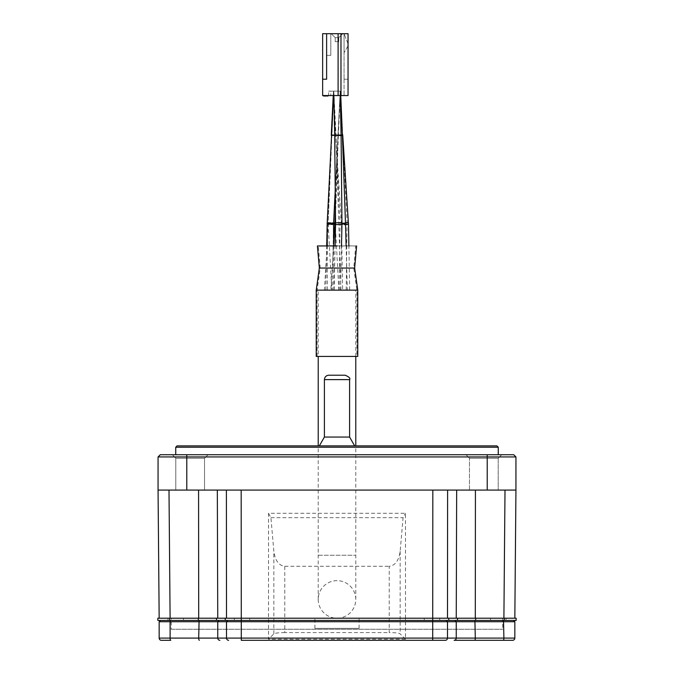 <?xml version="1.0" encoding="UTF-8"?>
<svg xmlns="http://www.w3.org/2000/svg" width="674" height="674" viewBox="0 0 674 674"><rect width="100%" height="100%" fill="white"/><g stroke="black" fill="none" stroke-linecap="round" stroke-linejoin="round"><path stroke-width="0.51" stroke-dasharray="3.37 2.53" d="M316.232 356.428L357.768 356.428M337 356.428L317.117 356.428L337 356.428M337 290.216L317.117 290.216L337 290.216M337 268.084L320.226 268.084L337 268.084M317.117 356.428L317.117 290.216L320.226 268.084L318.288 245.892L355.712 245.892L353.774 268.084L356.883 290.216L356.883 356.428M317.403 245.968L356.597 245.968M319.341 268.058L354.659 268.058M316.232 290.149L357.768 290.149M328.609 91.142L341.196 91.142L341.196 95.556L328.609 95.556L341.196 95.556L328.609 95.556L341.196 95.556L328.609 95.556L341.196 95.556L328.609 95.556L341.196 95.556L328.609 95.556L341.196 95.556L328.609 95.556L341.196 95.556L328.609 95.556L341.196 95.556L341.196 91.142L341.196 95.556L341.196 91.142L341.196 95.556L341.196 91.142L341.196 95.556L341.196 91.142L341.196 95.556L341.196 91.142L341.196 95.556L341.196 91.142L341.196 95.556L341.196 91.142L341.196 95.556L341.196 91.142L328.609 91.142L341.196 91.142L328.609 91.142L341.196 91.142L328.609 91.142L341.196 91.142L328.609 91.142L341.196 91.142L328.609 91.142L341.196 91.142L328.609 91.142L341.196 91.142L328.609 91.142L328.609 95.556L330.816 95.556L328.609 95.556L328.609 91.142M341.086 135.533L334.683 135.592L337.986 135.482L340.202 91.142L333.798 91.142L340.202 91.142L333.798 91.142L340.202 91.142L333.798 91.142L340.202 91.142L333.798 91.142L340.202 91.142L333.798 91.142L340.202 91.142L338.003 135.204A20.178 12.098 92.6 0 0 337.986 135.457A20.178 12.098 92.6 0 0 337.977 135.71L331.6 135.162M331.616 134.733L338.331 135.221L340.538 91.142L333.462 91.142L340.538 91.142L333.462 91.142L340.538 91.142L333.462 91.142L340.538 91.142L342.746 135.305L335.694 135.651L342.409 135.238M330.816 91.142L341.196 91.142L330.816 91.142L330.816 95.556L330.816 91.142M340.977 95.556L322.644 95.556L322.644 79.212L326.62 79.212L326.62 33.7L330.816 33.7L326.62 33.7L330.816 33.7L330.816 55.352L326.62 55.352L326.62 79.212L326.62 55.352L330.816 55.352L326.62 55.352L326.62 33.7L348.045 33.7L344.069 33.7L348.045 33.7L348.045 79.212L344.069 79.212L348.045 79.212L348.045 33.7L348.045 95.556L344.069 95.556L344.069 33.7L344.069 52.698L344.069 33.7L348.045 43.861L348.045 45.815L344.069 52.698L348.045 45.815L348.045 43.861L344.069 33.7L344.069 79.212L348.045 79.212L348.045 95.556L344.069 95.556L344.069 79.212L348.045 79.212L348.045 95.556L340.977 95.556L340.977 33.7M326.62 33.7L330.816 33.7L330.816 55.352L326.62 55.352L326.62 33.7L330.816 33.7L330.816 55.352L326.62 55.352L326.62 33.7L330.816 33.7L330.816 55.352L326.62 55.352L326.62 33.7L330.816 33.7L330.816 55.352L326.62 55.352L326.62 33.7L330.816 33.7L330.816 55.352L326.62 55.352L326.62 33.7L330.816 33.7L330.816 55.352L326.62 55.352L326.62 33.7L330.816 33.7L330.816 55.352L326.62 55.352L326.62 33.7L330.816 33.7L330.816 55.352L326.62 55.352L326.62 33.7L330.816 33.7L330.816 55.352L326.62 55.352L326.62 33.7L330.816 33.7L330.816 55.352L326.62 55.352L326.62 33.7L330.816 33.7L330.816 55.352L326.62 55.352L326.62 33.7L330.816 33.7L330.816 55.352L326.62 55.352L326.62 33.7L326.62 55.352L330.816 55.352L330.816 33.7L330.816 55.352L330.816 33.7L322.644 33.7L322.644 79.212L326.62 79.212L322.644 79.212M331.254 33.7L342.746 33.7L331.254 33.7L342.746 33.7L331.254 33.7L342.746 33.7L331.254 33.7L342.746 33.7L331.254 33.7L342.746 33.7L331.254 33.7L342.746 33.7L331.254 33.7L342.746 33.7L331.254 33.7L342.746 33.7L331.254 33.7L335.231 37.677L338.769 37.677L342.746 33.7L338.769 37.677L335.231 37.677L331.254 33.7L335.231 37.677L335.231 41.653L338.769 41.653L335.231 41.653L338.769 41.653L335.231 41.653L338.769 41.653L335.231 41.653L338.769 41.653L335.231 41.653L338.769 41.653L335.231 41.653L338.769 41.653L335.231 41.653L338.769 41.653L335.231 41.653L338.769 41.653L335.231 41.653L335.231 37.677L338.769 37.677L338.769 41.653L338.769 37.677L342.746 33.7L338.769 37.677L335.231 37.677L331.254 33.7L335.231 37.677L335.231 41.653L335.231 37.677L338.769 37.677L338.769 41.653L338.769 37.677L342.746 33.7L338.769 37.677L335.231 37.677L331.254 33.7L335.231 37.677L335.231 41.653L335.231 37.677L338.769 37.677L338.769 41.653L338.769 37.677L342.746 33.7L338.769 37.677L335.231 37.677L331.254 33.7L335.231 37.677L335.231 41.653L335.231 37.677L338.769 37.677L338.769 41.653L338.769 37.677L342.746 33.7L338.769 37.677L335.231 37.677L331.254 33.7L335.231 37.677L335.231 41.653L335.231 37.677L338.769 37.677L338.769 41.653L338.769 37.677L342.746 33.7L338.769 37.677L335.231 37.677L331.254 33.7L335.231 37.677L335.231 41.653L335.231 37.677L338.769 37.677L338.769 41.653L338.769 37.677L342.746 33.7L338.769 37.677L335.231 37.677L331.254 33.7L335.231 37.677L335.231 41.653L335.231 37.677L338.769 37.677L338.769 41.653L338.769 37.677L342.746 33.7L338.769 37.677L335.231 37.677L331.254 33.7M338.769 37.677L338.769 41.653L338.769 37.677M335.231 37.677L335.231 41.653L335.231 37.677M327.943 95.556L323.528 95.556L327.943 95.556L327.943 95.994L324.278 95.994L324.278 95.556M338.104 95.556L338.104 33.7M324.935 95.556L324.278 95.994M324.186 95.556L324.935 95.994M323.528 95.556L324.186 95.994M339.595 290.149L346.091 290.149M346.234 290.014L347 224.611C344.136 225.074 341.828 224.998 340.084 224.366L347.144 224.467L347.118 222.782L340.067 223.128L347.118 222.782L342.746 135.305M335.281 224.484L328.23 224.872L331.802 290.149L337.135 290.149M331.583 135.356L338.306 135.718L338.331 135.221A19.976 11.98 88.4 0 0 338.306 135.718L331.254 135.474M342.805 290.149L349.039 290.149M340.758 95.556L340.538 91.142M333.647 244.232L330.824 290.149L324.438 289.761L328.449 290.149M333.571 223.76L327.176 223.616M333.335 290.149L327.766 290.149M340.387 290.149L334.767 290.149M340.294 95.556L340.202 91.142L340.421 95.556M318.221 290.149L355.779 290.149L318.221 290.149L318.221 356.428M318.221 599.43A18.779 18.779 0 0 0 346.385 615.691A18.779 18.779 0 0 0 346.385 583.17A18.779 18.779 0 0 0 318.221 599.43A18.779 18.779 0 0 0 337 618.21A18.779 18.779 0 0 0 355.779 599.43A18.779 18.779 0 0 0 337 580.651A18.779 18.779 0 0 0 318.221 599.43L318.221 445.893M268.513 620.417L405.487 620.417L405.487 618.21L268.513 618.21L268.513 639.196L405.487 639.196L405.487 620.417M405.487 618.21L405.487 513.276L268.513 513.276L268.513 618.21M405.487 639.196L400.162 633.872C398.873 633.071 395.225 632.633 389.218 632.566L389.218 566.295C395.225 565.545 398.873 560.541 400.162 551.281L403.077 517.691L405.487 513.276M268.513 513.276L270.923 517.691L273.838 551.281C275.127 560.541 278.775 565.545 284.782 566.295L284.782 632.566L389.218 632.566M284.782 566.295L389.218 566.295M284.782 632.566C278.775 632.633 275.127 633.071 273.838 633.872L268.513 639.196M270.923 517.691L403.077 517.691M516.158 620.417L405.453 620.417M268.547 620.417L157.842 620.417M158.061 490.082L515.939 490.082L432.826 490.082L515.939 490.082L515.939 456.938L158.061 456.938L158.061 490.082L168.997 490.082L158.061 490.082L159.165 618.21L241.292 618.21L241.292 620.417L160.488 620.417L241.292 620.417L241.292 621.74L432.708 621.74L432.708 638.093L456.247 638.093A2.207 2.115 90 0 1 454.133 640.3L512.628 640.3A2.207 2.207 0 0 0 514.835 638.093L514.835 621.74L432.708 621.74L432.708 620.417L241.292 620.417L446.222 620.417L432.708 620.417L432.708 618.21L447.494 618.21L268.547 618.21M454.975 620.417L474.909 620.417L454.975 620.417L456.247 621.74L456.247 638.093L514.835 638.093M503.512 620.417L474.909 620.417L513.512 620.417L503.512 620.417L503.899 638.093A2.207 0.649 90 0 1 503.251 640.3M405.453 618.21L516.158 618.21M498.196 490.082L469.475 490.082L498.196 490.082L469.475 490.082L498.196 490.082L498.196 458.269L469.475 458.269L498.196 458.269L469.475 458.269L465.945 454.731L501.734 454.731L465.945 454.731L501.734 454.731L465.945 454.731L469.475 458.269L498.196 458.269L501.734 454.731L498.196 458.269L498.196 490.082M204.525 490.082L175.804 490.082L204.525 490.082L175.804 490.082L204.525 490.082L204.525 458.269L175.804 458.269L204.525 458.269L208.055 454.731L172.266 454.731L208.055 454.731L172.266 454.731L208.055 454.731L204.525 458.269L175.804 458.269L204.525 458.269L204.525 490.082M456.247 618.21L475.296 618.21L456.247 618.21L456.669 490.082M503.899 618.21L475.296 618.21L514.835 618.21L503.899 618.21L505.003 490.082M515.939 490.082L514.835 618.21M157.842 618.21L432.708 618.21L432.826 490.082M241.174 490.082L241.292 618.21L159.165 618.21M177.06 445.893L496.94 445.893M319.324 445.893L354.676 445.893L319.324 445.893M175.737 454.731L498.263 454.731L175.737 454.731M498.263 447.224L175.737 447.224M158.061 456.938L160.269 454.731L513.731 454.731L515.939 456.938M175.804 458.269L172.266 454.731L175.804 458.269L175.804 490.082L175.804 458.269M170.488 620.417L170.101 638.093A2.207 0.649 -90 0 0 170.749 640.3L161.372 640.3A2.207 2.207 0 0 1 159.165 638.093L432.708 638.093L432.708 640.3L241.292 640.3L241.292 621.74L159.165 621.74L159.165 638.093M446.222 620.417L447.494 621.74L447.494 638.093A2.207 2.115 90 0 1 445.379 640.3L432.708 640.3M514.835 621.74L513.512 620.417M349.595 437.055L324.405 437.055M328.828 375.207L345.172 375.207M347.321 289.871L340.926 290.047L347.321 289.871L346.116 245.892M332.215 290.022L325.812 289.896L332.215 290.022L333.563 224.265L327.16 224.13L327.202 223.018L333.596 223.33A20.068 12.73 92.4 0 0 333.571 223.852A20.068 12.73 92.4 0 0 333.563 224.265L333.571 223.852M334.911 223.355L328.516 223.128L333.596 223.347L337.977 135.643L331.591 135.322L337.977 135.643L340.202 91.142M249.742 620.417L234.274 620.417L249.742 620.417L234.274 620.417L249.742 620.417L249.742 618.21L234.274 618.21L249.742 618.21L249.742 620.417M505.997 618.21L490.537 618.21L505.997 618.21L505.997 620.417L490.537 620.417L505.997 620.417L490.537 620.417L505.997 620.417L505.997 618.21L490.537 618.21L505.997 618.21M439.726 620.417L424.258 620.417L439.726 620.417L424.258 620.417L439.726 620.417L439.726 618.21L424.258 618.21L439.726 618.21L439.726 620.417M183.463 618.21L168.003 618.21L183.463 618.21L183.463 620.417L168.003 620.417L183.463 620.417L168.003 620.417L183.463 620.417L183.463 618.21L168.003 618.21L183.463 618.21M249.742 618.21L234.274 618.21L249.742 618.21M439.726 618.21L424.258 618.21L439.726 618.21M359.09 628.37L314.91 628.37L359.09 628.37L359.09 618.21L314.91 618.21L359.09 618.21M171.314 618.21L502.686 618.21L171.314 618.21L171.314 629.255L502.686 629.255L171.314 629.255M342.729 134.985L335.677 135.331L342.729 134.985M335.264 222.816L328.204 222.572L328.23 224.872L334.86 224.349M330.487 157.261L328.204 222.572L334.936 222.681M338.306 135.718L335.492 216.261M338.331 135.221L331.279 134.876M348.5 224.366L341.44 224.493L345.509 224.004M348.424 222.706L341.381 223.161L345.467 222.656M342.4 135.011L335.669 135.263L342.392 134.851M334.86 224.324L328.474 223.937L333.571 224.366M338.003 135.204L331.608 134.884L338.003 135.204M341.945 224.661L335.542 224.518M341.962 222.749L335.559 222.816M341.078 135.019L334.675 135.145M318.221 555.25L355.779 555.25L318.221 555.25M400.162 551.281L400.162 633.872M273.838 633.872L273.838 551.281M475.431 490.082L475.296 618.21M447.612 490.082L447.494 618.21M226.388 490.082L226.506 618.21M217.331 490.082L217.753 618.21M198.569 490.082L198.704 618.21M168.997 490.082L170.101 618.21M487.218 490.082L487.218 454.731M186.782 490.082L186.782 454.731M199.091 620.417L198.704 638.093A2.207 0.649 -90 0 0 199.344 640.3M219.025 620.417L217.753 621.74L217.753 638.093A2.207 2.115 -90 0 0 219.867 640.3M227.778 620.417L226.506 621.74L226.506 638.093A2.207 2.115 -90 0 0 228.621 640.3M474.656 640.3A2.207 0.649 90 0 0 475.296 638.093L474.909 620.417M169.713 618.21L169.713 620.417M198.308 618.21L198.308 620.417M216.489 618.21L216.489 620.417M225.242 618.21L225.242 620.417M448.758 618.21L448.758 620.417M457.511 618.21L457.511 620.417M475.692 618.21L475.692 620.417M504.287 618.21L504.287 620.417M349.595 379.622L324.405 379.622M345.509 223.903L341.962 224.105M345.492 223.271L341.962 223.583M342.409 135.381L336.014 135.609L341.086 135.584M342.392 134.985L336.006 135.305L341.086 135.196M327.176 224.139L333.563 224.265M333.596 223.33L327.202 223.018L331.608 134.994L337.994 135.314L331.608 134.994L333.798 91.142L327.244 244.055M333.242 95.556L333.462 91.142L340.067 223.128L339.174 289.904M335.467 228.006L338.853 289.761M333.462 91.142L335.669 135.263L341.381 223.161L342.628 290.022M349.688 289.896L348.888 245.892M327.134 245.892L324.438 289.761M335.416 208.906L337.977 135.71M333.647 245.892L333.807 289.946M327.404 289.972L327.252 245.892M335.231 190.54L337.986 135.482M333.579 95.556L333.798 91.142L333.883 95.556M341.491 245.892L340.538 290.031M334.136 289.887L335.088 245.892M355.779 599.43L355.779 445.893M355.779 356.428L355.779 290.149M469.475 490.082L469.475 458.269L469.475 490.082M340.926 290.047L336.006 135.305L333.798 91.142M325.812 289.896L326.713 245.892M234.274 618.21L234.274 620.417L234.274 618.21M490.537 618.21L490.537 620.417L490.537 618.21M424.258 618.21L424.258 620.417L424.258 618.21M168.003 618.21L168.003 620.417L168.003 618.21M314.91 628.37L314.91 618.21M502.686 618.21L502.686 629.255"/><path stroke-width="1.01" d="M337 356.428L316.232 356.428L316.232 290.149L357.768 290.149L357.768 356.428L337 356.428M337 245.892L317.403 245.968L337 245.892M356.597 245.968L354.659 268.058L319.341 268.058L317.403 245.968M326.62 33.7L322.644 33.7L322.644 79.212L326.62 79.212L326.62 33.7L348.045 33.7L348.045 95.556L322.644 95.556L322.644 79.212M338.104 95.556L338.104 33.7M340.977 95.556L340.977 33.7M323.528 95.556L323.528 95.994L327.943 95.994L327.943 95.556M345.467 222.656L348.424 222.706A24.508 16.673 -97.4 0 1 348.5 224.366L342.721 134.91A19.597 13.859 -89.7 0 0 342.746 135.322L342.409 135.238M342.392 134.851L340.758 95.556M333.596 223.347L334.911 223.355A24.163 15.654 91.3 0 1 334.86 224.324L333.647 244.232M327.252 245.892L327.176 223.616L333.571 223.76L333.647 245.892M327.176 223.616L331.6 135.162L341.086 135.533L341.078 135.019A47.054 41.636 71.7 0 1 341.086 135.533L341.962 222.749L335.559 222.816L334.675 135.145L341.078 135.019L340.294 95.556M318.221 445.893L318.221 356.428M516.158 618.21L157.842 618.21L157.842 620.417L516.158 620.417L516.158 618.21L516.158 620.417M158.061 490.082L158.061 456.938L515.939 456.938L515.939 490.082L158.061 490.082L159.165 618.21M515.939 490.082L514.835 618.21M498.263 447.224L496.94 445.893L177.06 445.893L175.737 447.224L498.263 447.224L498.263 454.731M175.737 454.731L175.737 447.224M515.939 456.938L513.731 454.731L160.269 454.731L158.061 456.938M241.174 490.082L241.292 640.3L445.379 640.3A2.207 2.115 -90 0 0 447.494 638.093L159.165 638.093A2.207 2.207 0 0 0 161.372 640.3L170.749 640.3A2.207 0.649 90 0 1 170.101 638.093L170.101 621.74L514.835 621.74L514.835 638.093L447.494 638.093L447.494 621.74L446.222 620.417M454.975 620.417L456.247 621.74L456.247 638.093A2.207 2.115 -90 0 1 454.133 640.3L512.628 640.3A2.207 2.207 0 0 0 514.835 638.093A2.207 2.207 0 0 1 512.628 640.3M161.372 640.3A2.207 2.207 0 0 1 159.165 638.093L159.165 621.74L160.488 620.417L159.165 621.74L170.101 621.74L170.488 620.417M514.835 621.74L513.512 620.417M157.842 618.21L157.842 620.417M324.405 379.622L349.595 379.622C350.606 378.4 349.132 376.926 345.172 375.207L328.828 375.207C326.14 375.469 324.666 376.935 324.405 379.622L324.405 437.055L349.595 437.055L354.676 445.893M324.405 437.055L319.324 445.893M341.086 135.196L342.392 134.985A25.123 23.784 77.9 0 1 342.409 135.381L340.421 95.556M334.86 224.349L335.467 228.006M334.936 222.681L335.492 216.261M330.487 157.261L331.583 135.356M331.254 135.474L331.616 134.733M345.509 224.004L348.5 224.366L348.888 245.892M333.571 224.366L334.86 224.324L335.416 208.906M335.088 245.892L335.542 224.518L341.945 224.661L341.491 245.892M186.782 490.082L186.782 454.731M487.218 490.082L487.218 454.731M432.826 490.082L432.708 640.3M447.612 490.082L447.494 618.21M456.669 490.082L456.247 618.21M475.431 490.082L475.296 618.21M505.003 490.082L503.899 618.21M168.997 490.082L170.101 618.21M198.569 490.082L198.704 618.21M217.331 490.082L217.753 618.21M226.388 490.082L226.506 618.21M227.778 620.417L226.506 621.74L226.506 638.093A2.207 2.115 90 0 0 228.621 640.3M219.025 620.417L217.753 621.74L217.753 638.093A2.207 2.115 90 0 0 219.867 640.3M199.091 620.417L198.704 638.093A2.207 0.649 90 0 0 199.344 640.3M503.251 640.3A2.207 0.649 -90 0 0 503.899 638.093L503.512 620.417M474.656 640.3A2.207 0.649 -90 0 0 475.296 638.093L474.909 620.417M504.287 618.21L504.287 620.417M475.692 618.21L475.692 620.417M457.511 618.21L457.511 620.417M448.758 618.21L448.758 620.417M225.242 618.21L225.242 620.417M216.489 618.21L216.489 620.417M198.308 618.21L198.308 620.417M169.713 618.21L169.713 620.417M341.962 224.105L345.509 223.903L342.409 135.381L341.086 135.584M341.962 223.583L345.492 223.271M326.713 245.892L327.176 224.139M319.341 268.058L316.232 290.149M354.659 268.058L357.768 290.149M335.281 224.484L335.264 222.816M331.279 134.876L333.242 95.556M327.244 244.055L327.134 245.892M333.571 223.76L335.231 190.54M331.6 135.162L333.579 95.556M335.542 224.518L335.559 222.816M341.945 224.661L341.962 222.749M334.675 135.145L333.883 95.556M355.779 445.893L355.779 356.428M349.595 379.622L349.595 437.055M346.116 245.892L345.509 223.903M327.16 224.13L327.202 223.018"/></g></svg>

